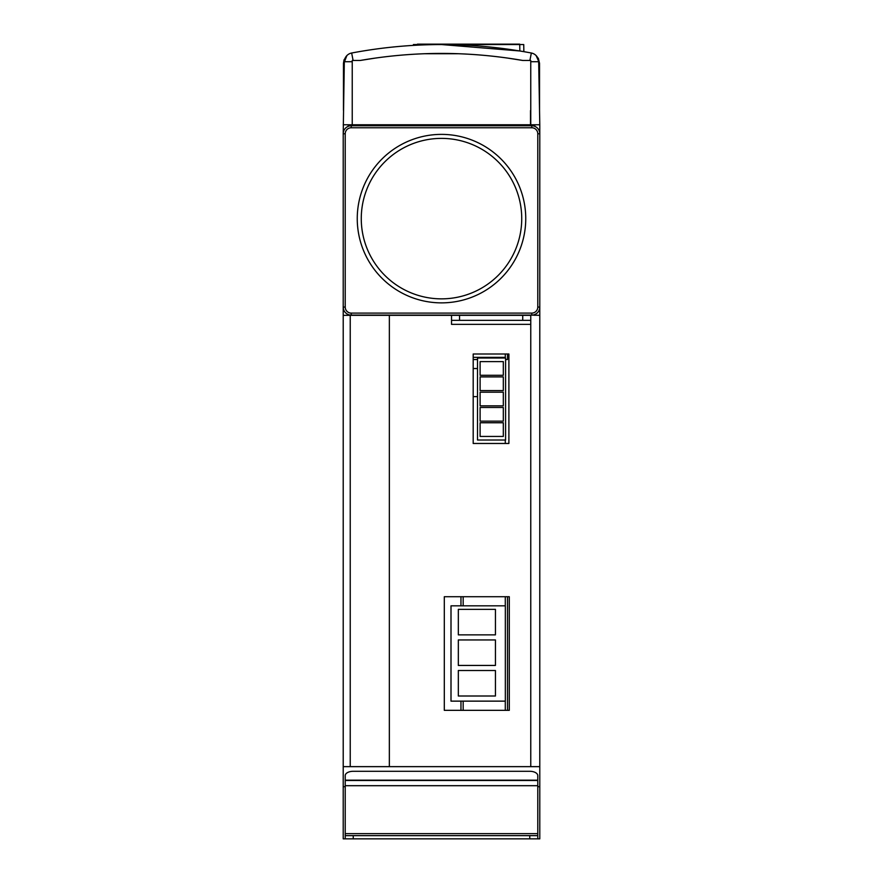 <?xml version="1.0" encoding="UTF-8"?>
<svg xmlns="http://www.w3.org/2000/svg" width="883" height="883" viewBox="0 0 883 883"><rect width="100%" height="100%" fill="white"/><g stroke="black" fill="none" stroke-linecap="round" stroke-linejoin="round"><path stroke-width="1.32" d="M345.22 838.85L345.22 835.638L353.244 835.638L353.244 838.85L343.211 838.85L343.211 315.33L530.76 315.33L530.76 320.352L522.736 320.352L522.736 315.33M537.78 786.698L539.789 786.698L539.789 838.85L529.756 838.85L529.756 835.638L537.78 835.638L537.78 838.85M343.211 786.698L345.22 786.698M539.789 786.698L539.789 766.643L343.211 766.643M459.557 315.33L459.557 320.352L451.533 320.352L451.533 324.359L530.76 324.359L530.76 320.352M459.557 320.352L522.736 320.352M473.189 354.006L473.189 443.465L508.895 443.465L508.895 354.006L473.189 354.006M509.292 596.72L444.304 596.72L444.304 710.329L509.292 710.329L509.292 596.72M389.359 766.643L389.359 315.33L389.348 766.643M530.76 315.099L539.789 315.33L539.789 766.643M530.749 61.7L530.749 60.474L522.791 60.463C468.597 51.082 414.403 51.082 360.209 60.463L352.24 60.474L352.24 124.779L530.506 124.779L530.506 110.574L530.76 124.779L530.749 61.7L538.685 61.722L539.789 124.779L534.767 124.779L534.767 126.335M534.767 314.514L534.767 315.33M530.76 125.75L530.76 124.779L539.789 124.779L539.789 315.33M451.533 320.352L451.533 315.33M529.899 60.474L531.345 53.013C471.445 41.744 411.555 41.744 351.655 53.013A9.029 9.029 0 0 0 344.315 61.722L343.211 133.775A8.024 8.024 0 0 1 351.235 125.75L531.765 125.75A8.024 8.024 0 0 1 539.789 133.775L537.78 133.775A6.015 6.015 0 0 0 531.765 127.759L351.235 127.759A6.015 6.015 0 0 0 345.22 133.775L345.22 307.074A6.015 6.015 0 0 0 351.235 313.101L531.765 313.101A6.015 6.015 0 0 0 537.78 307.074L537.78 133.775M353.101 60.474L351.655 53.013A9.029 9.029 0 0 0 344.315 61.722L352.24 61.7M352.24 124.779L343.211 124.779L348.233 124.779L348.233 126.335M413.41 45.375L413.421 44.547L417.427 44.547L417.416 45.154L413.41 45.375L417.416 45.154A481.39 481.39 0 0 1 441.5 44.547L519.844 50.971L519.723 44.547L523.74 44.547L523.862 51.644L519.844 50.971M414.425 44.547L522.736 44.547M538.685 61.722A9.029 9.029 0 0 0 531.345 53.013A9.029 9.029 0 0 1 538.685 61.722M375.573 58.046L360.209 60.474L353.917 60.474M529.083 60.474L522.791 60.474L507.427 58.046M458.509 53.731L424.557 53.72M530.749 74.029L530.749 61.534M523.74 124.779L523.74 125.75M505.286 440.021L505.286 443.465M477.504 368.542L473.189 368.542M477.504 396.622L473.189 396.622M473.189 357.339L505.286 357.339L505.286 354.006M463.167 710.329L463.167 701.135M463.167 605.826L463.167 596.72M505.286 596.72L505.286 605.826M505.286 701.135L505.286 710.329M354.646 125.75L354.646 124.779M353.432 125.75L353.432 124.779M349.591 124.779L349.58 125.927M536.124 55.585L539.535 63.3L539.535 110.331L539.535 63.3L538.376 58.455L535.915 55.375M344.756 59.095L343.873 63.3L346.876 55.585M539.127 87.351L539.127 63.3L538.244 59.095M460.959 596.72L460.959 605.826M460.959 701.135L460.959 710.329M507.493 710.329L507.493 596.72M505.584 359.547L507.493 359.547L507.493 354.006M473.189 359.547L477.504 359.547M343.465 63.3L343.465 110.331L343.465 63.3L344.006 59.934L347.085 55.375M537.78 307.074L539.789 307.074A8.024 8.024 0 0 1 531.765 315.099L351.235 315.099A8.024 8.024 0 0 1 343.211 307.074L343.211 315.33M348.233 315.33L348.233 314.514M345.22 785.693L345.22 780.484L537.78 780.484L537.78 785.693L345.22 785.693L345.22 835.638M537.78 835.638L537.78 785.693M353.244 835.638L529.756 835.638M353.244 838.85L529.756 838.85M537.78 780.484L537.78 775.594A8.024 4.316 0 0 0 529.756 771.289L353.244 771.289A8.024 4.316 0 0 0 345.22 775.594L345.22 780.484M441.5 298.851A80.232 80.232 0 0 0 521.732 218.62A80.232 80.232 0 0 0 441.5 138.388A80.232 80.232 0 0 0 361.268 218.62A80.232 80.232 0 0 0 441.5 298.851A80.232 80.232 0 0 1 361.268 218.62A80.232 80.232 0 0 1 441.5 138.388M345.22 307.074L343.211 307.074L343.211 133.775L345.22 133.775M417.427 44.15L519.723 44.15M503.31 375.297L480.109 375.297L480.109 361.611L503.31 361.611L503.31 375.297M503.31 436.434L480.109 436.434L480.109 422.747L503.31 422.747L503.31 436.434M503.31 421.147L480.109 421.147L480.109 407.471L503.31 407.471L503.31 421.147M480.109 405.86L480.109 392.184L503.31 392.184L503.31 405.86L480.109 405.86M480.109 390.573L480.109 376.898L503.31 376.898L503.31 390.573L480.109 390.573M505.584 358.023L477.504 358.023L477.504 440.021L505.584 440.021L505.584 358.023M451.003 701.135L505.33 701.135L505.33 605.826L451.003 605.826L451.003 701.135M495.44 639.943L458.332 639.943L458.332 665.44L495.44 665.44L495.44 639.943M495.44 670.506L458.332 670.506L458.332 696.003L495.44 696.003L495.44 670.506M495.44 609.369L458.332 609.369L458.332 634.866L495.44 634.866L495.44 609.369M530.76 324.359L530.76 766.643M343.873 63.3L343.873 87.351M350.231 766.643L350.231 315.33M537.78 833.64L345.22 833.64M537.78 780.164L345.22 780.164M441.5 134.382A84.249 84.249 0 0 1 525.749 218.62A84.249 84.249 0 0 1 441.5 302.869A84.249 84.249 0 0 1 357.251 218.62A84.249 84.249 0 0 1 441.5 134.382M351.235 125.75L351.235 127.759M531.765 125.75L531.765 127.759M351.235 313.101L351.235 315.099M531.765 313.101L531.765 315.099"/></g></svg>
